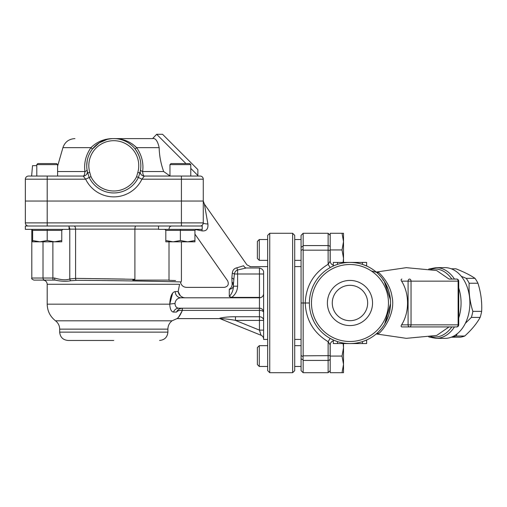 <?xml version="1.0" encoding="UTF-8"?>
<svg xmlns="http://www.w3.org/2000/svg" width="507" height="507" viewBox="0 0 507 507"><rect width="100%" height="100%" fill="white"/><g stroke="black" fill="none" stroke-linecap="round" stroke-linejoin="round"><path stroke-width="0.76" d="M113.79 340.457L68.008 340.457C62.95 339.963 60.175 337.187 59.687 332.129L167.893 332.129C167.399 337.187 164.623 339.963 159.566 340.457M169.972 175.948L163.666 171.543C160.808 163.52 159.312 155.554 159.173 147.651C157.639 140.914 155.434 137.898 152.55 138.607L113.79 138.607C104.93 138.443 97.312 141.453 90.937 147.651C85.841 155.072 83.839 163.039 84.935 171.543C84.707 174.452 84.13 175.954 83.205 176.062L85.658 179.186A31.212 31.212 0 0 0 141.916 179.186L144.368 176.062L200.145 176.062A3.124 3.124 0 0 1 203.269 179.186L203.269 222.884L203.269 201.038L203.269 222.884L203.269 201.038L25.35 201.038L25.35 222.884A3.124 3.124 0 0 0 28.474 226.008M25.35 201.038L25.35 179.186A3.124 3.124 0 0 1 28.474 176.062L31.618 176.062L32.53 165.662L36.796 165.662M69.047 226.008L69.047 229.335L25.35 229.335L25.35 226.008L202.223 226.008L202.223 229.335L158.526 229.335L158.526 226.008M201.913 229.335A6.242 2.003 -90 0 1 202.097 230.881L195.379 229.525L202.097 230.881C206.387 231.3 208.32 229.012 207.902 224.012A6.242 1.166 -0 0 1 203.269 222.884A3.124 3.124 0 0 1 200.145 226.008M203.269 222.884A3.124 3.124 0 0 1 202.813 224.5L203.269 222.884L47.202 222.884L47.202 176.062L28.474 176.062M201.647 225.621L202.211 225.222A3.124 3.124 0 0 1 201.501 225.697L202.28 225.159M69.047 229.126L134.906 229.126L134.906 279.306L132.777 280.111L169.015 280.111L169.015 241.82M55.2 280.111L43.038 280.111L55.2 280.111C61.106 281.417 66.341 281.626 70.891 280.732L76.304 280.333C118.391 280.472 183.426 281.867 181.075 281.968C183.388 281.86 118.188 280.466 76.304 280.333A2.079 1.077 90.6 0 1 75.587 278.362L69.77 278.964C66.259 280.301 61.201 279.991 54.604 278.026A2.079 0.589 90 0 0 55.2 280.111L33.88 280.111C31.966 279.23 31.269 278.533 31.802 278.026L43.013 278.026L43.013 241.82L43.013 278.026A2.079 1.686 90 0 0 44.698 280.111M69.047 227.009A3.124 2.706 -90 0 1 69.77 229.126L69.77 278.964A2.079 1.762 65.5 0 0 70.891 280.732M168.799 280.295L175.53 280.561M163.508 280.111C187.229 281.03 187.229 281.03 163.514 280.111M134.906 279.306L75.587 278.362L124.703 279.084M169.015 229.126C169.173 227.231 170.054 226.192 171.651 226.008M158.526 229.126L134.906 229.126C134.957 227.231 135.268 226.192 135.825 226.008M233.442 286.189C233.309 290.207 231.921 293.648 229.278 296.5L231.737 297.394C235.425 294.561 237.384 290.822 237.599 286.189L233.442 286.189L233.442 284.053L233.442 286.189M229.278 296.5L229.278 289.205C222.827 286.892 222.827 286.892 229.278 289.205A4.164 3.676 180 0 0 233.442 285.53A4.164 2.712 180 0 0 232.111 283.54A4.164 2.541 -66 0 1 229.278 289.205L229.246 289.193M260.395 297.685C262.398 297.077 263.475 295.727 263.615 293.635A4.164 4.164 0 0 1 259.451 297.799L259.451 308.199A4.164 4.164 0 0 1 263.615 312.363A4.164 1.971 0 0 0 259.451 310.392L259.451 308.199L178.781 308.199C176.493 308.028 175.226 306.469 174.991 303.528C175.498 299.973 177.494 298.059 180.98 297.799L259.451 297.799L260.395 297.685L259.451 297.394L231.737 297.394M231.94 282.184A4.164 2.421 0 0 1 233.442 284.053L234.361 273.995C234.817 271.891 235.894 270.554 237.599 269.984L246.142 267.994C251.681 266.169 251.681 266.169 246.142 267.994A4.164 3.017 -107.5 0 1 243.62 265.763L236.896 267.797A4.164 0.799 -103.5 0 0 237.599 269.984L237.599 273.995L234.361 273.995A4.164 1.084 -167.4 0 0 232.295 273.178L231.857 277.956L232.111 283.54C226.401 280.092 226.401 280.092 232.111 283.54C226.401 280.092 226.401 280.092 232.111 283.54M301.069 266.581L294.719 266.581M236.896 267.797C234.183 268.374 232.65 270.168 232.295 273.178C232.65 270.168 234.183 268.374 236.896 267.797M267.671 266.581L250.027 266.701M243.62 265.763C247.993 264.546 247.993 264.546 243.62 265.763M59.687 332.129L59.687 329.138L167.893 329.138C167.969 325.709 169.357 322.934 172.05 320.811L177.013 318.605L219.911 318.605L219.911 318.174L220.596 318.884C220.665 318.364 229.779 319.182 235.463 320.411L259.451 320.411L259.451 330.12L261.01 335.241A4.164 4.164 0 0 1 263.615 339.101A4.164 4.164 0 0 0 261.01 335.241A4.164 4.164 0 0 1 263.615 339.101M180.98 297.799A6.242 5.761 90 0 1 175.226 291.557C172.038 292.133 170.213 296.335 169.744 304.162L47.202 304.162L47.202 284.269L179.579 284.269C180.91 282.418 180.91 282.418 179.579 284.269L178.166 291.557C178.66 294.561 180.498 296.582 183.667 297.628C187.254 284.25 187.254 284.25 183.667 297.628L185.118 297.799M267.671 339.417L263.615 339.417L263.615 271.6C263.108 269.806 261.72 268.602 259.451 267.994L259.451 297.394M220.596 318.884L261.01 335.241M182.419 310.392L182.267 308.205C179.503 308.484 177.589 309.777 176.531 312.071C172.304 322.572 172.304 322.572 176.531 312.071C177.634 310.728 179.579 310.17 182.362 310.392L259.451 310.392L259.451 316.742L235.463 316.742L235.463 320.411L259.451 330.12L263.615 330.12M224.614 318.852L220.57 318.821M223.631 317.439L226.154 317.141M263.615 320.411A4.164 3.663 0 0 0 259.451 316.742L259.451 320.411L263.615 320.411M235.463 316.742C229.379 316.698 224.202 317.173 219.911 318.174M174.991 303.528A6.242 0.634 -3.8 0 0 169.744 304.162C170.048 309.143 171.29 311.78 173.476 312.071L176.531 312.071L178.293 309.739M169.744 304.162L172.602 293.293M182.267 308.205L182.362 310.392C179.186 316.444 177.469 319.118 177.222 318.415C178.787 317.49 180.498 314.815 182.362 310.392L182.355 310.417M178.781 308.199A6.242 5.729 -90 0 0 173.476 312.071M175.226 291.557L178.166 291.557L180.277 295.714M207.902 224.012L204.397 204.093L246.909 264.812L250.319 266.587M152.55 138.607L156.663 134.292L185.955 163.577M144.368 176.062A4.164 4.164 0 0 1 140.293 171.068A4.164 4.164 0 0 0 140.274 171.157A4.164 4.164 0 0 1 140.293 171.068L140.274 171.151A4.164 4.164 0 0 1 140.293 171.068A4.164 4.164 0 0 0 144.368 176.062C143.443 175.954 142.866 174.452 142.638 171.543C143.747 163.07 141.745 155.104 136.637 147.651C130.267 141.459 122.65 138.443 113.79 138.607L152.347 138.607M190.778 168.406L197.863 175.492L197.863 169.604L162.551 134.292L156.663 134.292M203.269 179.186A3.124 3.124 0 0 0 200.145 176.062A3.124 3.124 0 0 1 203.269 179.186L181.417 179.186L181.417 226.008M83.205 176.062A4.164 4.164 0 0 0 87.28 171.068A4.164 4.164 0 0 1 87.305 171.182A4.164 4.164 0 0 0 87.299 171.157A4.164 4.164 0 0 1 83.205 176.062L47.202 176.062M142.638 171.543A4.164 1.597 8.7 0 1 140.528 169.763C141.63 162.398 139.837 155.497 135.147 149.058L136.637 147.651L159.173 147.651C159.312 155.554 160.808 163.52 163.666 171.543L142.638 171.543M135.147 149.058C139.843 155.516 141.637 162.417 140.528 169.763M113.486 138.607L114.176 138.614M121.3 139.672L122.054 139.9M128.791 143.151L131.338 145.078M74.922 138.607C68.914 138.962 64.909 141.973 62.919 147.651L90.937 147.651L92.426 149.058L99.176 142.898L107.009 139.469M108.549 139.121L111.369 138.715M181.417 176.062L181.417 179.186L141.916 179.186L138.379 177.488L139.837 172.963A27.048 27.048 0 0 0 113.79 138.607A27.048 27.048 0 0 0 87.743 172.963L87.597 172.424M140.243 171.309L140.274 171.17A4.164 4.164 0 0 1 140.293 171.068L139.837 172.963A27.048 27.048 0 0 0 113.79 138.607A27.048 27.048 0 0 0 87.743 172.963L89.118 177.33M87.305 171.182A4.164 4.164 0 0 0 87.28 171.068L87.052 169.763A4.164 1.597 -8.7 0 1 84.935 171.543L57.602 171.543M25.35 179.186L85.658 179.186L89.194 177.488A27.289 27.289 0 0 0 138.379 177.488L136.611 176.639A25.325 25.325 0 0 1 90.962 176.639L89.745 172.405A24.97 24.97 0 0 1 113.79 140.692A24.97 24.97 0 0 1 137.828 172.405L139.837 172.963M87.743 172.976L87.21 170.694M87.204 160.662L86.741 165.364M106.489 139.615L105.329 139.964M130.983 144.78L130.014 144.02M132.34 143.944L136.637 147.651M87.483 171.993L87.299 171.151A4.164 4.164 0 0 0 87.28 171.068A4.164 4.164 0 0 1 87.299 171.157A4.164 4.164 0 0 0 87.28 171.068M87.743 172.963L89.745 172.405M35.756 176.062L31.618 176.062M190.778 164.623L189.738 163.577L171.011 163.577L169.972 164.623L190.778 164.623L190.778 176.062L197.286 176.062L191.823 176.062M194.942 241.82L165.808 241.82L165.808 240.521L173.096 241.82L180.378 240.521L187.66 241.82L194.942 240.521L194.942 241.82M165.808 240.521L165.808 230.374L180.378 230.374L180.378 240.521M195.981 229.335L194.942 230.374L194.942 240.521M165.808 230.374L164.769 229.335M194.942 230.374L180.378 230.374L180.378 229.335M61.765 241.82L32.632 241.82L32.632 240.521L39.914 241.82L47.202 240.521L54.483 241.82L61.765 240.521L61.765 241.82M57.602 164.623L56.562 163.577L37.835 163.577L36.796 164.623L57.602 164.623L57.602 176.062M32.632 240.521L32.632 230.374L47.202 230.374L47.202 240.521M62.805 229.335L61.765 230.374L61.765 240.521M32.632 230.374L31.592 229.335M61.765 230.374L47.202 230.374L47.202 229.335M457.371 333.644L455.958 336.021A34.337 24.279 90 0 1 451.483 337.193L460.28 337.193A34.337 24.279 -90 0 0 464.754 336.021C471.592 329.823 476.719 323.624 480.135 317.426L471.333 317.426L465.331 323.358M464.754 336.021L455.958 336.021M480.135 317.426A34.337 24.279 -90 0 0 480.991 314.441A34.337 24.279 -90 0 0 481.65 311.361L472.854 311.361A34.337 24.279 90 0 1 472.194 314.441A34.337 24.279 90 0 1 471.333 317.426M481.65 311.361C482.132 301.982 480.896 292.609 477.955 283.236L469.159 283.236C468.677 292.609 469.907 301.982 472.854 311.361M477.955 283.236A34.337 24.279 -90 0 0 474.996 278.337L466.199 278.337A34.337 24.279 90 0 1 469.159 283.236M461.288 276.302L466.199 278.337M474.996 278.337C470.35 275.162 463.994 271.98 455.926 268.805L451.281 268.805M343.518 364.387L343.518 372.708L342.029 372.708L343.518 364.387L342.029 356.06L343.518 347.739L343.518 364.387M343.518 343.575L343.518 347.739L343.125 343.575M342.029 356.06L330.203 356.06L330.203 344.925A4.164 4.164 0 0 1 333.321 340.9M342.029 372.708L330.203 372.708L330.203 344.925L328.118 341.68L330.152 338.41L334.164 340.374M257.372 356.06L257.372 364.552L259.286 366.466L259.286 345.66L257.372 347.574L257.372 356.06M330.139 356.06L330.139 345.14M342.029 233.29L330.203 233.29L330.203 261.073L330.203 249.938L342.029 249.938L343.518 241.611L342.029 233.29L343.518 233.29L343.518 262.423M343.125 262.423L343.518 258.259L342.029 249.938M257.372 249.938L257.372 258.424L259.286 260.338L259.286 239.532L257.372 241.446L257.372 249.938M330.139 260.864L330.139 249.938M292.64 233.29L292.64 372.708L269.749 372.708L269.749 233.29L292.64 233.29L294.719 235.368L294.719 370.63L292.64 372.708M269.749 233.29L267.671 235.368L267.671 370.63L269.749 372.708M303.148 233.29L328.118 233.29L328.118 245.572L303.148 245.572L303.148 233.29L301.069 235.368L301.069 370.63L303.148 372.708L303.148 360.426L328.118 360.426L328.118 372.708L330.203 370.63M330.203 355.648L303.148 355.825L303.091 356.649L301.069 355.527L301.069 358.785L303.091 359.862L303.148 360.426M303.148 245.572L303.091 246.136L301.069 247.213L301.069 250.471L303.091 249.349L303.148 250.173L328.118 250.173L328.118 264.318L330.152 267.588M303.148 355.825L303.148 250.173M301.069 303.002L309.39 303.002A40.579 40.579 0 0 0 349.969 343.575A40.579 40.579 0 0 0 390.548 303.002A40.579 40.579 0 0 0 349.969 262.423A40.579 40.579 0 0 0 309.39 303.002M303.091 356.649L303.091 359.862M303.091 246.136L303.091 249.349M430.677 336.623C438.853 338.264 445.919 335.038 451.87 326.926M458.727 305.727L458.727 300.296M451.87 279.072C445.919 270.96 438.853 267.728 430.677 269.375M449.031 326.926L436.654 335.469L406.31 338.334L376.264 333.948M436.609 270.523L449.031 279.072M456.649 279.072A2.079 1.47 90 0 1 458.119 281.151L458.727 281.151A2.079 2.079 0 0 0 456.649 279.072L449.025 279.072M401.588 281.151L408.091 281.151L408.091 324.848A2.079 1.47 90 0 0 409.561 326.926L401.937 326.926C400.942 326.742 400.828 326.045 401.588 324.848A32.53 22.999 -90 0 0 401.588 281.151C400.828 279.997 400.948 279.306 401.937 279.072M401.588 324.848L411.031 324.848L411.031 281.151L458.119 281.151L458.119 324.848L411.031 324.848A2.079 1.47 -90 0 1 409.561 326.926L456.649 326.926A2.079 2.079 0 0 0 458.727 324.848L458.119 324.848A2.079 1.47 90 0 1 456.649 326.926M454.468 279.072A35.376 25.014 -90 0 0 436.045 267.626L444.873 267.626A35.376 25.014 90 0 1 469.888 303.002A35.376 25.014 90 0 1 444.873 338.372L436.045 338.372A35.376 25.014 -90 0 0 454.468 326.926M362.454 262.423L362.454 264.388L366.618 265.991L366.618 262.423L333.321 262.423L333.321 265.991M366.618 265.991L366.301 265.858M333.321 340.007L337.485 341.61L333.321 340.007L333.321 343.575L366.618 343.575L366.618 340.007L362.454 341.61L366.618 340.007M376.619 333.764L378.919 333.346C382.544 330.849 395.872 313.782 392.05 296.734C390.301 284.167 381.22 274.864 378.919 272.652L376.631 272.24M384.693 323.998L388.698 315.113L390.282 307.597L390.529 304.149M389.287 292.97L388.907 291.582M388.229 289.484L384.236 281.271L390.428 299.878M371.371 270.998L376.707 272.31M378.919 272.652A4.164 3.974 -50.2 0 1 375.915 271.803M378.495 274.141L381.099 276.968M390.542 303.731L384.674 324.024M381.15 328.961L378.476 331.876M376.029 334.1L376.695 333.695M378.919 333.346A4.164 3.974 50.2 0 0 375.915 334.195M388.463 303.002A38.494 38.494 0 0 1 330.722 336.337A38.494 38.494 0 0 1 330.722 269.661A38.494 38.494 0 0 1 388.463 303.002M372.544 303.002A22.581 22.581 0 0 1 338.682 322.553A22.581 22.581 0 0 1 338.682 283.445A22.581 22.581 0 0 1 372.544 303.002M311.944 317.16L313.706 321.21M333.321 265.098A4.164 4.164 0 0 1 330.203 261.073L328.118 264.318C313.599 273.134 305.968 286.03 305.233 303.002C305.968 319.968 313.599 332.865 328.118 341.68L328.118 360.426A2.079 1.711 180 0 0 330.203 358.709M367.657 303.002A17.688 17.688 0 0 0 341.122 287.678A17.688 17.688 0 0 0 341.122 318.32A17.688 17.688 0 0 0 367.657 303.002M172.05 320.811L55.523 320.811C50.136 316.571 47.36 311.019 47.202 304.162M47.202 226.008L47.202 222.884L25.35 222.884M54.604 278.026L43.013 278.026M53.33 280.111A2.079 0.456 90 0 1 52.88 278.026L52.88 241.82M75.587 278.362L75.587 229.126A3.124 1.616 -90 0 0 73.971 226.008M263.615 273.995L237.599 273.995L237.599 286.189M259.451 267.994L246.142 267.994M231.857 277.956A4.164 1.971 -167.9 0 1 233.721 279.37M259.451 308.199A4.164 4.164 0 0 1 263.615 312.363M137.828 172.405L136.611 176.639M90.962 176.639L89.194 177.488M330.203 247.289A2.079 1.711 180 0 0 328.118 245.572L328.118 250.173L330.203 250.35M458.727 317.921A35.376 25.014 -90 0 0 458.727 288.077M409.561 279.072A2.079 1.47 90 0 0 408.091 281.151L411.031 281.151A2.079 1.47 -90 0 0 409.561 279.072M337.485 262.423L337.485 264.388M337.485 341.61L337.485 343.575M362.454 343.575L362.454 341.61M167.893 329.138L167.893 332.129M59.687 329.138C59.604 325.709 58.216 322.934 55.523 320.811M31.802 229.354L31.802 278.026M181.417 241.82L181.417 280.821L180.619 282.874C181.62 285.707 183.616 287.216 186.62 287.393L224.246 287.393C227.985 286.569 229.12 284.383 227.656 280.84L194.942 234.126M301.069 339.417L294.719 339.417M47.202 284.269C46.955 281.746 45.567 280.358 43.038 280.111M203.288 201.038L204.397 204.093M203.263 223.036L202.838 224.455M62.919 147.651L57.602 166.188M139.831 172.976L139.983 172.412M140.274 171.151L140.09 171.981M197.286 176.062L197.863 175.492M169.972 164.623L169.972 176.062M36.796 164.623L36.796 176.062M267.671 345.66L259.286 345.66M267.671 366.466L259.286 366.466M301.069 345.66L294.719 345.66M301.069 366.466L294.719 366.466M267.671 239.532L259.286 239.532M267.671 260.338L259.286 260.338M301.069 239.532L294.719 239.532M301.069 260.338L294.719 260.338M303.148 372.708L328.118 372.708M328.118 233.29L330.203 235.368M428.764 336.927L436.045 338.372M436.045 267.626L428.764 269.071M458.727 281.151L458.727 324.848M376.264 272.05L406.31 267.664L436.654 270.529M382.772 279.725L384.046 280.973"/></g></svg>
